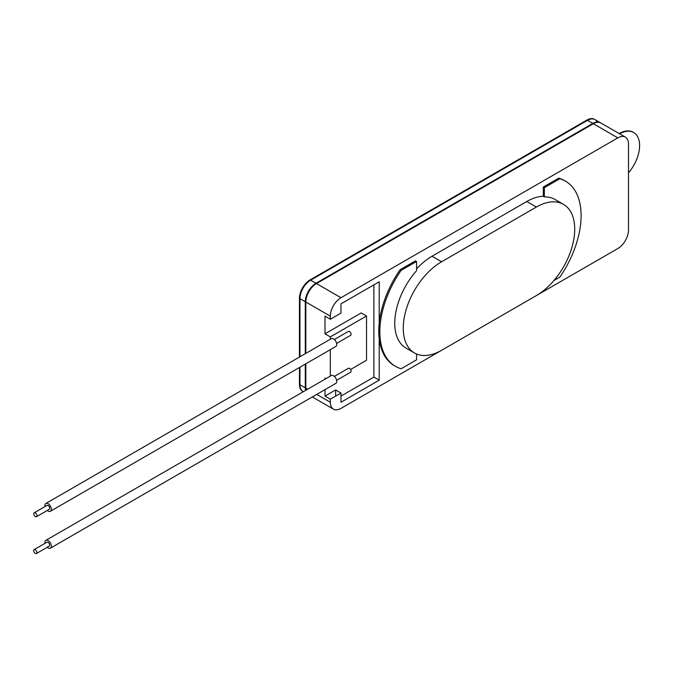 <?xml version="1.0" encoding="UTF-8"?>
<svg xmlns="http://www.w3.org/2000/svg" width="673" height="673" viewBox="0 0 673 673"><rect width="100%" height="100%" fill="white"/><g stroke="black" fill="none" stroke-linecap="round" stroke-linejoin="round"><path stroke-width="1.01" d="M50.382 548.175L335.777 383.408A4.518 2.608 -120 0 0 335.777 378.192A4.518 2.608 -120 0 0 331.259 375.584L45.865 540.352A4.518 2.608 60 0 1 50.382 542.96A4.518 2.608 60 0 1 50.382 548.175A4.518 2.608 60 0 1 47.219 547.275M45.015 543.33A4.518 2.608 60 0 1 44.931 542.421A4.518 2.608 60 0 1 45.865 540.352M336.601 380.321L350.616 372.228A2.263 1.304 -120 0 0 351.087 371.193A2.263 1.304 -120 0 0 350.103 368.922A2.263 1.304 -120 0 0 348.362 368.316L334.346 376.409M36.376 553.543L49.154 546.165A2.263 1.304 -120 0 0 49.154 543.557A2.263 1.304 -120 0 0 46.9 542.253L34.121 549.631A2.263 1.304 60 0 1 36.376 550.935A2.263 1.304 60 0 1 36.376 553.543A2.263 1.304 60 0 1 34.634 552.937A2.263 1.304 60 0 1 33.65 550.657A2.263 1.304 60 0 1 34.121 549.631M34.214 512.792L46.992 505.415A2.263 1.304 60 0 1 49.255 506.719A2.263 1.304 60 0 1 49.255 509.326L36.477 516.704A2.263 1.304 60 0 1 34.735 516.107A2.263 1.304 60 0 1 33.751 513.827A2.263 1.304 60 0 1 34.214 512.792A2.263 1.304 60 0 1 36.477 514.096A2.263 1.304 60 0 1 36.477 516.704M45.041 506.55A4.518 2.608 60 0 1 44.931 505.532A4.518 2.608 60 0 1 45.865 503.463A4.518 2.608 60 0 1 50.382 506.071A4.518 2.608 60 0 1 50.382 511.287A4.518 2.608 60 0 1 47.295 510.462M50.382 511.287L335.777 346.519A4.518 2.608 -120 0 0 335.777 341.304A4.518 2.608 -120 0 0 331.259 338.696L45.865 503.463M336.601 343.432L350.616 335.339A2.263 1.304 -120 0 0 351.087 334.304A2.263 1.304 -120 0 0 350.103 332.033A2.263 1.304 -120 0 0 348.362 331.427L334.346 339.52M597.195 121.981A15.058 8.699 -60 0 0 587.495 120.349L592.82 123.428A15.058 8.699 -60 0 1 600.35 122.679L595.025 119.609A15.058 8.699 120 0 0 587.495 120.349L310.623 280.204A15.058 8.699 120 0 0 299.973 298.644L299.973 356.757L299.973 298.644A15.058 8.699 -60 0 1 310.623 280.204L310.085 279.892L586.957 120.046L587.495 120.349L310.623 280.204L315.948 283.274A15.058 8.699 -60 0 0 305.298 301.723L305.298 353.678M305.298 364.118L305.298 387.791L299.973 384.72A15.058 8.699 120 0 0 303.094 391.619A15.058 8.699 -60 0 1 299.973 384.72L299.443 384.409L299.443 367.5M299.973 367.189L299.973 384.72L299.973 367.189M305.567 390.407A15.058 8.699 -60 0 1 305.298 387.791M592.82 123.428L315.948 283.274M340.967 396.094L373.877 377.099L373.877 284.872M325 333.833L361.199 312.928L366.524 316.007L330.325 336.912L325 333.833L325 316.167L330.325 319.246L340.967 313.096L340.967 303.868L379.202 281.802L379.202 323.225A75.3 43.476 120 0 0 379.202 338.746L379.202 380.169L340.967 402.244L340.967 393.024L330.325 399.165L330.325 402.244A15.058 8.699 -60 0 0 333.438 409.134L312.322 396.944M379.202 380.169L373.877 377.099M325 389.633L325 396.094L335.642 389.945L335.642 396.094M335.642 389.945L340.967 393.024M330.325 319.246L330.325 316.167A15.058 8.699 -60 0 1 340.967 297.727L617.839 137.872A15.058 8.699 120 0 1 625.368 137.124A15.058 8.699 120 0 1 628.489 144.022L628.489 230.099A15.058 8.699 -60 0 1 617.839 248.539L340.967 408.393A15.058 8.699 -60 0 1 333.438 409.134M305.828 363.807L305.828 388.102A15.058 8.699 120 0 0 305.996 390.163M305.828 353.375L305.828 302.026A15.058 8.699 120 0 1 316.478 283.585L593.35 123.731A15.058 8.699 120 0 1 600.88 122.991L625.368 137.124M350.549 369.502L366.524 360.274L366.524 316.007M330.325 376.123L330.325 349.666M330.325 339.234L330.325 336.912M325 379.193L325 378.1L325.942 378.647M330.325 399.165L325 396.094M536.381 295.573L441.606 350.288A54.219 31.303 -60 0 1 414.492 352.98A54.219 31.303 -60 0 1 406.181 309.53A54.219 31.303 -60 0 1 441.606 261.755L536.381 207.04A54.219 31.303 -60 0 1 563.486 204.356A54.219 31.303 -60 0 1 571.798 247.799A54.219 31.303 -60 0 1 536.381 295.573M414.492 352.98L405.979 348.059A54.219 31.303 -60 0 1 416.579 270.681L416.579 261.452L401.133 270.361A75.3 43.476 120 0 0 395.43 366.314A75.3 43.476 120 0 0 401.133 368.737L416.579 359.819L416.579 354.006M401.133 270.361L400.073 269.747A75.3 43.476 120 0 0 379.202 323.225M395.43 366.314L394.37 365.7A75.3 43.476 -60 0 1 379.202 338.746M416.579 268.889A54.219 31.303 -60 0 1 432.016 256.228L526.791 201.505A54.219 31.303 -60 0 1 543.296 196.289L544.364 196.903A54.219 31.303 -60 0 1 554.964 199.435L563.486 204.356M559.801 178.757L558.741 178.143L543.296 187.06L544.364 187.674L559.801 178.757A75.3 43.476 -60 0 1 565.505 181.18A75.3 43.476 -60 0 1 559.801 277.133L553.938 280.515M544.364 187.674L544.364 196.903M543.296 187.06L543.296 196.289M565.505 181.18L564.445 180.566A75.3 43.476 120 0 0 558.741 178.143M415.51 262.066L415.51 260.838L400.073 269.747M619.656 133.826A28.527 16.472 -60 0 1 633.697 132.539A28.527 16.472 -60 0 1 628.489 172.826M619.126 133.523A28.527 16.472 -60 0 1 633.167 132.228A28.527 16.472 -60 0 1 633.428 132.388M302.833 391.45A15.058 8.699 -60 0 1 302.556 391.307A15.058 8.699 -60 0 1 299.443 384.409M299.443 357.06L299.443 298.341A15.058 8.699 -60 0 1 310.085 279.892M586.957 120.046A15.058 8.699 -60 0 1 594.747 119.458M299.443 298.341L305.298 301.723M305.828 388.102L307.696 389.179M316.739 394.403L330.325 402.244M617.839 137.872L593.35 123.731M316.478 283.585L340.967 297.727M330.325 316.167L305.828 302.026M432.016 256.228L441.606 261.755M526.791 201.505L536.381 207.04M302.556 391.307L303.287 391.728M633.167 132.228L633.697 132.539"/></g></svg>
